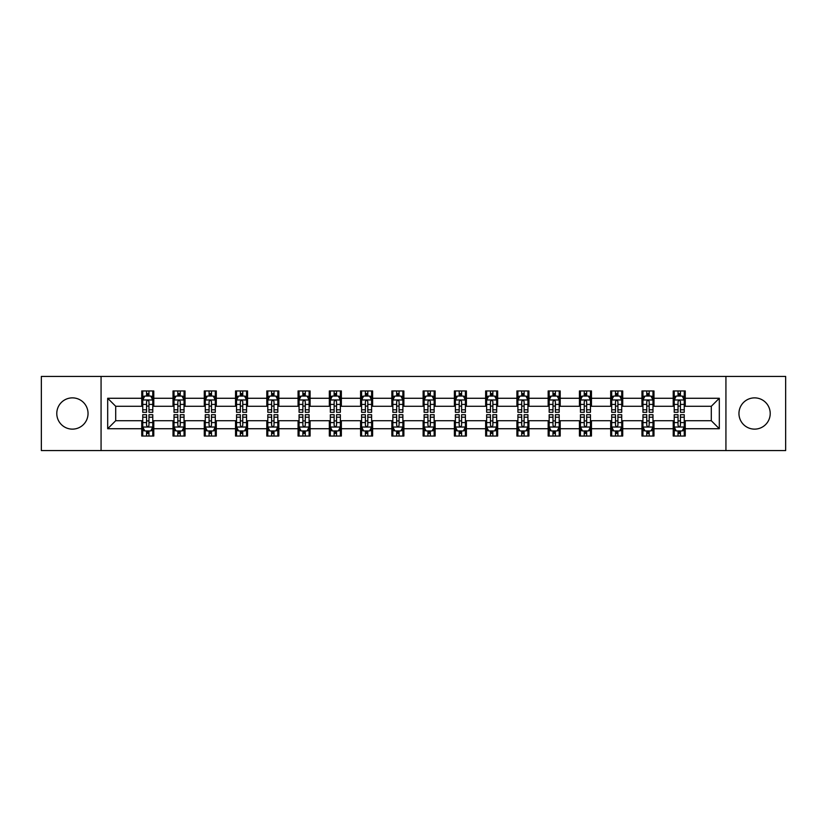 <?xml version="1.0" encoding="UTF-8"?>
<svg xmlns="http://www.w3.org/2000/svg" width="827" height="827" viewBox="0 0 827 827"><rect width="100%" height="100%" fill="white"/><g stroke="black" fill="none" stroke-linecap="round" stroke-linejoin="round"><path stroke-width="1.24" d="M754.586 397.87A15.63 15.63 0 0 0 738.956 413.5A15.63 15.63 0 0 0 754.586 429.13A15.63 15.63 0 0 0 770.216 413.5A15.63 15.63 0 0 0 754.586 397.87M72.414 397.87A15.63 15.63 0 0 0 56.784 413.5A15.63 15.63 0 0 0 72.414 429.13A15.63 15.63 0 0 0 88.044 413.5A15.63 15.63 0 0 0 72.414 397.87M725.93 450.57L785.65 450.57L785.65 376.43L725.93 376.43L725.93 450.57L101.07 450.57L101.07 376.43L41.35 376.43L41.35 450.57L101.07 450.57M725.93 376.43L101.07 376.43M685.252 398.273L685.252 390.954L673.219 390.954L673.219 398.273L653.981 398.273L653.981 390.954L641.959 390.954L641.959 398.273L622.721 398.273L622.721 390.954L610.698 390.954L610.698 398.273L591.46 398.273L591.46 390.954L579.438 390.954L579.438 398.273L560.199 398.273L560.199 390.954L548.167 390.954L548.167 398.273L528.929 398.273L528.929 390.954L516.906 390.954L516.906 398.273L497.668 398.273L497.668 390.954L485.645 390.954L485.645 398.273L466.407 398.273L466.407 390.954L454.385 390.954L454.385 398.273L435.147 398.273L435.147 390.954L423.124 390.954L423.124 398.273L403.876 398.273L403.876 390.954L391.853 390.954L391.853 398.273L372.615 398.273L372.615 390.954L360.593 390.954L360.593 398.273L341.355 398.273L341.355 390.954L329.332 390.954L329.332 398.273L310.094 398.273L310.094 390.954L298.071 390.954L298.071 398.273L278.833 398.273L278.833 390.954L266.801 390.954L266.801 398.273L247.562 398.273L247.562 390.954L235.54 390.954L235.54 398.273L216.302 398.273L216.302 390.954L204.279 390.954L204.279 398.273L185.041 398.273L185.041 390.954L173.019 390.954L173.019 398.273L153.781 398.273L153.781 390.954L141.748 390.954L141.748 398.273L107.686 398.273L107.686 428.727L115.697 420.716L141.748 420.716L141.748 436.046L153.781 436.046L153.781 420.716L173.019 420.716L173.019 436.046L185.041 436.046L185.041 420.716L204.279 420.716L204.279 436.046L216.302 436.046L216.302 420.716L235.54 420.716L235.54 436.046L247.562 436.046L247.562 420.716L266.801 420.716L266.801 436.046L278.833 436.046L278.833 420.716L298.071 420.716L298.071 436.046L310.094 436.046L310.094 420.716L329.332 420.716L329.332 436.046L341.355 436.046L341.355 420.716L360.593 420.716L360.593 436.046L372.615 436.046L372.615 420.716L391.853 420.716L391.853 436.046L403.876 436.046L403.876 420.716L423.124 420.716L423.124 436.046L435.147 436.046L435.147 420.716L454.385 420.716L454.385 436.046L466.407 436.046L466.407 420.716L485.645 420.716L485.645 436.046L497.668 436.046L497.668 420.716L516.906 420.716L516.906 436.046L528.929 436.046L528.929 420.716L548.167 420.716L548.167 436.046L560.199 436.046L560.199 420.716L579.438 420.716L579.438 436.046L591.46 436.046L591.46 420.716L610.698 420.716L610.698 436.046L622.721 436.046L622.721 420.716L641.959 420.716L641.959 436.046L653.981 436.046L653.981 420.716L673.219 420.716L673.219 436.046L685.252 436.046L685.252 420.716L711.303 420.716L711.303 406.284L685.252 406.284L685.252 398.273L719.314 398.273L719.314 428.727L685.252 428.727M673.219 428.727L653.981 428.727M641.959 428.727L622.721 428.727M610.698 428.727L591.46 428.727M579.438 428.727L560.199 428.727M548.167 428.727L528.929 428.727M516.906 428.727L497.668 428.727M485.645 428.727L466.407 428.727M454.385 428.727L435.147 428.727M423.124 428.727L403.876 428.727M391.853 428.727L372.615 428.727M360.593 428.727L341.355 428.727M329.332 428.727L310.094 428.727M298.071 428.727L278.833 428.727M266.801 428.727L247.562 428.727M235.54 428.727L216.302 428.727M204.279 428.727L185.041 428.727M173.019 428.727L153.781 428.727M141.748 428.727L107.686 428.727M673.219 398.273L673.219 406.284L653.981 406.284L653.981 398.273M641.959 398.273L641.959 406.284L622.721 406.284L622.721 398.273M610.698 398.273L610.698 406.284L591.46 406.284L591.46 398.273M579.438 398.273L579.438 406.284L560.199 406.284L560.199 398.273M548.167 398.273L548.167 406.284L528.929 406.284L528.929 398.273M516.906 398.273L516.906 406.284L497.668 406.284L497.668 398.273M485.645 398.273L485.645 406.284L466.407 406.284L466.407 398.273M454.385 398.273L454.385 406.284L435.147 406.284L435.147 398.273M423.124 398.273L423.124 406.284L403.876 406.284L403.876 398.273M391.853 398.273L391.853 406.284L372.615 406.284L372.615 398.273M360.593 398.273L360.593 406.284L341.355 406.284L341.355 398.273M329.332 398.273L329.332 406.284L310.094 406.284L310.094 398.273M298.071 398.273L298.071 406.284L278.833 406.284L278.833 398.273M266.801 398.273L266.801 406.284L247.562 406.284L247.562 398.273M235.54 398.273L235.54 406.284L216.302 406.284L216.302 398.273M204.279 398.273L204.279 406.284L185.041 406.284L185.041 398.273M173.019 398.273L173.019 406.284L153.781 406.284L153.781 398.273M141.748 398.273L141.748 406.284L115.697 406.284L107.686 398.273M115.697 406.284L115.697 420.716M719.314 428.727L711.303 420.716M711.303 406.284L719.314 398.273M141.748 395.968L142.751 395.968M146.565 395.968L148.963 395.968M152.778 395.968L153.781 395.968M141.748 406.088L142.751 406.088M146.565 406.088L148.963 406.088M152.778 406.088L153.781 406.088M141.748 420.912L142.751 420.912M146.565 420.912L148.963 420.912M152.778 420.912L153.781 420.912M141.748 431.032L142.751 431.032M146.565 431.032L148.963 431.032M152.778 431.032L153.781 431.032M173.019 420.912L174.021 420.912M177.826 420.912L180.234 420.912M184.039 420.912L185.041 420.912M173.019 431.032L174.021 431.032M177.826 431.032L180.234 431.032M184.039 431.032L185.041 431.032M173.019 395.968L174.021 395.968M177.826 395.968L180.234 395.968M184.039 395.968L185.041 395.968M173.019 406.088L174.021 406.088M177.826 406.088L180.234 406.088M184.039 406.088L185.041 406.088M204.279 420.912L205.282 420.912M209.086 420.912L211.495 420.912M215.299 420.912L216.302 420.912M204.279 431.032L205.282 431.032M209.086 431.032L211.495 431.032M215.299 431.032L216.302 431.032M204.279 395.968L205.282 395.968M209.086 395.968L211.495 395.968M215.299 395.968L216.302 395.968M204.279 406.088L205.282 406.088M209.086 406.088L211.495 406.088M215.299 406.088L216.302 406.088M235.54 420.912L236.543 420.912M240.347 420.912L242.756 420.912M246.56 420.912L247.562 420.912M235.54 431.032L236.543 431.032M240.347 431.032L242.756 431.032M246.56 431.032L247.562 431.032M235.54 395.968L236.543 395.968M240.347 395.968L242.756 395.968M246.56 395.968L247.562 395.968M235.54 406.088L236.543 406.088M240.347 406.088L242.756 406.088M246.56 406.088L247.562 406.088M266.801 420.912L267.803 420.912M271.618 420.912L274.016 420.912M277.831 420.912L278.833 420.912M266.801 431.032L267.803 431.032M271.618 431.032L274.016 431.032M277.831 431.032L278.833 431.032M266.801 395.968L267.803 395.968M271.618 395.968L274.016 395.968M277.831 395.968L278.833 395.968M266.801 406.088L267.803 406.088M271.618 406.088L274.016 406.088M277.831 406.088L278.833 406.088M298.071 420.912L299.074 420.912M302.878 420.912L305.287 420.912M309.091 420.912L310.094 420.912M298.071 431.032L299.074 431.032M302.878 431.032L305.287 431.032M309.091 431.032L310.094 431.032M298.071 395.968L299.074 395.968M302.878 395.968L305.287 395.968M309.091 395.968L310.094 395.968M298.071 406.088L299.074 406.088M302.878 406.088L305.287 406.088M309.091 406.088L310.094 406.088M329.332 420.912L330.335 420.912M334.139 420.912L336.548 420.912M340.352 420.912L341.355 420.912M329.332 431.032L330.335 431.032M334.139 431.032L336.548 431.032M340.352 431.032L341.355 431.032M329.332 395.968L330.335 395.968M334.139 395.968L336.548 395.968M340.352 395.968L341.355 395.968M329.332 406.088L330.335 406.088M334.139 406.088L336.548 406.088M340.352 406.088L341.355 406.088M360.593 420.912L361.595 420.912M365.4 420.912L367.808 420.912M371.612 420.912L372.615 420.912M360.593 431.032L361.595 431.032M365.4 431.032L367.808 431.032M371.612 431.032L372.615 431.032M360.593 395.968L361.595 395.968M365.4 395.968L367.808 395.968M371.612 395.968L372.615 395.968M360.593 406.088L361.595 406.088M365.4 406.088L367.808 406.088M371.612 406.088L372.615 406.088M391.853 420.912L392.856 420.912M396.671 420.912L399.069 420.912M402.883 420.912L403.876 420.912M391.853 431.032L392.856 431.032M396.671 431.032L399.069 431.032M402.883 431.032L403.876 431.032M391.853 395.968L392.856 395.968M396.671 395.968L399.069 395.968M402.883 395.968L403.876 395.968M391.853 406.088L392.856 406.088M396.671 406.088L399.069 406.088M402.883 406.088L403.876 406.088M423.124 420.912L424.117 420.912M427.931 420.912L430.329 420.912M434.144 420.912L435.147 420.912M423.124 431.032L424.117 431.032M427.931 431.032L430.329 431.032M434.144 431.032L435.147 431.032M423.124 395.968L424.117 395.968M427.931 395.968L430.329 395.968M434.144 395.968L435.147 395.968M423.124 406.088L424.117 406.088M427.931 406.088L430.329 406.088M434.144 406.088L435.147 406.088M454.385 420.912L455.388 420.912M459.192 420.912L461.6 420.912M465.405 420.912L466.407 420.912M454.385 431.032L455.388 431.032M459.192 431.032L461.6 431.032M465.405 431.032L466.407 431.032M454.385 395.968L455.388 395.968M459.192 395.968L461.6 395.968M465.405 395.968L466.407 395.968M454.385 406.088L455.388 406.088M459.192 406.088L461.6 406.088M465.405 406.088L466.407 406.088M485.645 420.912L486.648 420.912M490.452 420.912L492.861 420.912M496.665 420.912L497.668 420.912M485.645 431.032L486.648 431.032M490.452 431.032L492.861 431.032M496.665 431.032L497.668 431.032M485.645 395.968L486.648 395.968M490.452 395.968L492.861 395.968M496.665 395.968L497.668 395.968M485.645 406.088L486.648 406.088M490.452 406.088L492.861 406.088M496.665 406.088L497.668 406.088M516.906 420.912L517.909 420.912M521.713 420.912L524.122 420.912M527.926 420.912L528.929 420.912M516.906 431.032L517.909 431.032M521.713 431.032L524.122 431.032M527.926 431.032L528.929 431.032M516.906 395.968L517.909 395.968M521.713 395.968L524.122 395.968M527.926 395.968L528.929 395.968M516.906 406.088L517.909 406.088M521.713 406.088L524.122 406.088M527.926 406.088L528.929 406.088M548.167 420.912L549.169 420.912M552.984 420.912L555.382 420.912M559.197 420.912L560.199 420.912M548.167 431.032L549.169 431.032M552.984 431.032L555.382 431.032M559.197 431.032L560.199 431.032M548.167 395.968L549.169 395.968M552.984 395.968L555.382 395.968M559.197 395.968L560.199 395.968M548.167 406.088L549.169 406.088M552.984 406.088L555.382 406.088M559.197 406.088L560.199 406.088M579.438 420.912L580.44 420.912M584.244 420.912L586.653 420.912M590.457 420.912L591.46 420.912M579.438 431.032L580.44 431.032M584.244 431.032L586.653 431.032M590.457 431.032L591.46 431.032M579.438 395.968L580.44 395.968M584.244 395.968L586.653 395.968M590.457 395.968L591.46 395.968M579.438 406.088L580.44 406.088M584.244 406.088L586.653 406.088M590.457 406.088L591.46 406.088M610.698 420.912L611.701 420.912M615.505 420.912L617.914 420.912M621.718 420.912L622.721 420.912M610.698 431.032L611.701 431.032M615.505 431.032L617.914 431.032M621.718 431.032L622.721 431.032M610.698 395.968L611.701 395.968M615.505 395.968L617.914 395.968M621.718 395.968L622.721 395.968M610.698 406.088L611.701 406.088M615.505 406.088L617.914 406.088M621.718 406.088L622.721 406.088M641.959 420.912L642.961 420.912M646.766 420.912L649.174 420.912M652.979 420.912L653.981 420.912M641.959 431.032L642.961 431.032M646.766 431.032L649.174 431.032M652.979 431.032L653.981 431.032M641.959 395.968L642.961 395.968M646.766 395.968L649.174 395.968M652.979 395.968L653.981 395.968M641.959 406.088L642.961 406.088M646.766 406.088L649.174 406.088M652.979 406.088L653.981 406.088M673.219 420.912L674.222 420.912M678.037 420.912L680.435 420.912M684.249 420.912L685.252 420.912M673.219 431.032L674.222 431.032M678.037 431.032L680.435 431.032M684.249 431.032L685.252 431.032M673.219 395.968L674.222 395.968M678.037 395.968L680.435 395.968M684.249 395.968L685.252 395.968M673.219 406.088L674.222 406.088M678.037 406.088L680.435 406.088M684.249 406.088L685.252 406.088M148.963 393.559L146.565 393.559M152.778 409.789L148.963 409.789L148.963 412.301L152.778 412.301L152.778 400.072L150.772 396.061L144.756 396.061L142.751 400.072L142.751 412.301L146.565 412.301L146.565 409.789L142.751 409.789M142.751 400.072L142.751 390.954M152.778 400.072L152.778 390.954M146.565 396.061L146.565 390.954M148.963 390.954L148.963 396.061M148.963 409.789L148.963 401.581C148.167 400.03 147.361 400.03 146.565 401.581L146.565 409.789M146.565 433.441L148.963 433.441M142.751 417.211L146.565 417.211L146.565 414.699L142.751 414.699L142.751 426.928L144.756 430.939L150.772 430.939L152.778 426.928L152.778 414.699L148.963 414.699L148.963 417.211L152.778 417.211M152.778 426.928L152.778 436.046M142.751 426.928L142.751 436.046M148.963 430.939L148.963 436.046M146.565 436.046L146.565 430.939M146.565 417.211L146.565 425.419C147.361 426.97 148.167 426.97 148.963 425.419L148.963 417.211M180.234 393.559L177.826 393.559M184.039 409.789L180.234 409.789L180.234 412.301L184.039 412.301L184.039 400.072L182.033 396.061L176.017 396.061L174.021 400.072L174.021 412.301L177.826 412.301L177.826 409.789L174.021 409.789M174.021 400.072L174.021 390.954M184.039 400.072L184.039 390.954M177.826 396.061L177.826 390.954M180.234 390.954L180.234 396.061M180.234 409.789L180.234 401.581C179.428 400.03 178.632 400.03 177.826 401.581L177.826 409.789M211.495 393.559L209.086 393.559M215.299 409.789L211.495 409.789L211.495 412.301L215.299 412.301L215.299 400.072L213.294 396.061L207.288 396.061L205.282 400.072L205.282 412.301L209.086 412.301L209.086 409.789L205.282 409.789M205.282 400.072L205.282 390.954M215.299 400.072L215.299 390.954M209.086 396.061L209.086 390.954M211.495 390.954L211.495 396.061M211.495 409.789L211.495 401.581C210.689 400.03 209.893 400.03 209.086 401.581L209.086 409.789M177.826 433.441L180.234 433.441M174.021 417.211L177.826 417.211L177.826 414.699L174.021 414.699L174.021 426.928L176.017 430.939L182.033 430.939L184.039 426.928L184.039 414.699L180.234 414.699L180.234 417.211L184.039 417.211M184.039 426.928L184.039 436.046M174.021 426.928L174.021 436.046M180.234 430.939L180.234 436.046M177.826 436.046L177.826 430.939M177.826 417.211L177.826 425.419C178.622 426.97 179.428 426.97 180.234 425.419L180.234 417.211M209.086 433.441L211.495 433.441M205.282 417.211L209.086 417.211L209.086 414.699L205.282 414.699L205.282 426.928L207.288 430.939L213.294 430.939L215.299 426.928L215.299 414.699L211.495 414.699L211.495 417.211L215.299 417.211M215.299 426.928L215.299 436.046M205.282 426.928L205.282 436.046M211.495 430.939L211.495 436.046M209.086 436.046L209.086 430.939M209.086 417.211L209.086 425.419C209.893 426.97 210.689 426.97 211.495 425.419L211.495 417.211M242.756 393.559L240.347 393.559M246.56 409.789L242.756 409.789L242.756 412.301L246.56 412.301L246.56 400.072L244.565 396.061L238.548 396.061L236.543 400.072L236.543 412.301L240.347 412.301L240.347 409.789L236.543 409.789M236.543 400.072L236.543 390.954M246.56 400.072L246.56 390.954M240.347 396.061L240.347 390.954M242.756 390.954L242.756 396.061M242.756 409.789L242.756 401.581C241.96 400.03 241.153 400.03 240.347 401.581L240.347 409.789M274.016 393.559L271.618 393.559M277.831 409.789L274.016 409.789L274.016 412.301L277.831 412.301L277.831 400.072L275.825 396.061L269.809 396.061L267.803 400.072L267.803 412.301L271.618 412.301L271.618 409.789L267.803 409.789M267.803 400.072L267.803 390.954M277.831 400.072L277.831 390.954M271.618 396.061L271.618 390.954M274.016 390.954L274.016 396.061M274.016 409.789L274.016 401.581C273.22 400.03 272.414 400.03 271.618 401.581L271.618 409.789M305.287 393.559L302.878 393.559M309.091 409.789L305.287 409.789L305.287 412.301L309.091 412.301L309.091 400.072L307.086 396.061L301.069 396.061L299.074 400.072L299.074 412.301L302.878 412.301L302.878 409.789L299.074 409.789M299.074 400.072L299.074 390.954M309.091 400.072L309.091 390.954M302.878 396.061L302.878 390.954M305.287 390.954L305.287 396.061M305.287 409.789L305.287 401.581C304.481 400.03 303.685 400.03 302.878 401.581L302.878 409.789M240.347 433.441L242.756 433.441M236.543 417.211L240.347 417.211L240.347 414.699L236.543 414.699L236.543 426.928L238.548 430.939L244.565 430.939L246.56 426.928L246.56 414.699L242.756 414.699L242.756 417.211L246.56 417.211M246.56 426.928L246.56 436.046M236.543 426.928L236.543 436.046M242.756 430.939L242.756 436.046M240.347 436.046L240.347 430.939M240.347 417.211L240.347 425.419C241.153 426.97 241.949 426.97 242.756 425.419L242.756 417.211M271.618 433.441L274.016 433.441M267.803 417.211L271.618 417.211L271.618 414.699L267.803 414.699L267.803 426.928L269.809 430.939L275.825 430.939L277.831 426.928L277.831 414.699L274.016 414.699L274.016 417.211L277.831 417.211M277.831 426.928L277.831 436.046M267.803 426.928L267.803 436.046M274.016 430.939L274.016 436.046M271.618 436.046L271.618 430.939M271.618 417.211L271.618 425.419C272.414 426.97 273.22 426.97 274.016 425.419L274.016 417.211M302.878 433.441L305.287 433.441M299.074 417.211L302.878 417.211L302.878 414.699L299.074 414.699L299.074 426.928L301.069 430.939L307.086 430.939L309.091 426.928L309.091 414.699L305.287 414.699L305.287 417.211L309.091 417.211M309.091 426.928L309.091 436.046M299.074 426.928L299.074 436.046M305.287 430.939L305.287 436.046M302.878 436.046L302.878 430.939M302.878 417.211L302.878 425.419C303.674 426.97 304.481 426.97 305.287 425.419L305.287 417.211M334.139 433.441L336.548 433.441M330.335 417.211L334.139 417.211L334.139 414.699L330.335 414.699L330.335 426.928L332.34 430.939L338.346 430.939L340.352 426.928L340.352 414.699L336.548 414.699L336.548 417.211L340.352 417.211M340.352 426.928L340.352 436.046M330.335 426.928L330.335 436.046M336.548 430.939L336.548 436.046M334.139 436.046L334.139 430.939M334.139 417.211L334.139 425.419C334.945 426.97 335.741 426.97 336.548 425.419L336.548 417.211M365.4 433.441L367.808 433.441M361.595 417.211L365.4 417.211L365.4 414.699L361.595 414.699L361.595 426.928L363.601 430.939L369.607 430.939L371.612 426.928L371.612 414.699L367.808 414.699L367.808 417.211L371.612 417.211M371.612 426.928L371.612 436.046M361.595 426.928L361.595 436.046M367.808 430.939L367.808 436.046M365.4 436.046L365.4 430.939M365.4 417.211L365.4 425.419C366.206 426.97 367.002 426.97 367.808 425.419L367.808 417.211M396.671 433.441L399.069 433.441M392.856 417.211L396.671 417.211L396.671 414.699L392.856 414.699L392.856 426.928L394.861 430.939L400.878 430.939L402.883 426.928L402.883 414.699L399.069 414.699L399.069 417.211L402.883 417.211M402.883 426.928L402.883 436.046M392.856 426.928L392.856 436.046M399.069 430.939L399.069 436.046M396.671 436.046L396.671 430.939M396.671 417.211L396.671 425.419C397.467 426.97 398.273 426.97 399.069 425.419L399.069 417.211M427.931 433.441L430.329 433.441M424.117 417.211L427.931 417.211L427.931 414.699L424.117 414.699L424.117 426.928L426.122 430.939L432.139 430.939L434.144 426.928L434.144 414.699L430.329 414.699L430.329 417.211L434.144 417.211M434.144 426.928L434.144 436.046M424.117 426.928L424.117 436.046M430.329 430.939L430.329 436.046M427.931 436.046L427.931 430.939M427.931 417.211L427.931 425.419C428.727 426.97 429.533 426.97 430.329 425.419L430.329 417.211M459.192 433.441L461.6 433.441M455.388 417.211L459.192 417.211L459.192 414.699L455.388 414.699L455.388 426.928L457.393 430.939L463.399 430.939L465.405 426.928L465.405 414.699L461.6 414.699L461.6 417.211L465.405 417.211M465.405 426.928L465.405 436.046M455.388 426.928L455.388 436.046M461.6 430.939L461.6 436.046M459.192 436.046L459.192 430.939M459.192 417.211L459.192 425.419C459.988 426.97 460.794 426.97 461.6 425.419L461.6 417.211M490.452 433.441L492.861 433.441M486.648 417.211L490.452 417.211L490.452 414.699L486.648 414.699L486.648 426.928L488.654 430.939L494.66 430.939L496.665 426.928L496.665 414.699L492.861 414.699L492.861 417.211L496.665 417.211M496.665 426.928L496.665 436.046M486.648 426.928L486.648 436.046M492.861 430.939L492.861 436.046M490.452 436.046L490.452 430.939M490.452 417.211L490.452 425.419C491.259 426.97 492.055 426.97 492.861 425.419L492.861 417.211M521.713 433.441L524.122 433.441M517.909 417.211L521.713 417.211L521.713 414.699L517.909 414.699L517.909 426.928L519.914 430.939L525.931 430.939L527.926 426.928L527.926 414.699L524.122 414.699L524.122 417.211L527.926 417.211M527.926 426.928L527.926 436.046M517.909 426.928L517.909 436.046M524.122 430.939L524.122 436.046M521.713 436.046L521.713 430.939M521.713 417.211L521.713 425.419C522.519 426.97 523.315 426.97 524.122 425.419L524.122 417.211M552.984 433.441L555.382 433.441M549.169 417.211L552.984 417.211L552.984 414.699L549.169 414.699L549.169 426.928L551.175 430.939L557.191 430.939L559.197 426.928L559.197 414.699L555.382 414.699L555.382 417.211L559.197 417.211M559.197 426.928L559.197 436.046M549.169 426.928L549.169 436.046M555.382 430.939L555.382 436.046M552.984 436.046L552.984 430.939M552.984 417.211L552.984 425.419C553.78 426.97 554.586 426.97 555.382 425.419L555.382 417.211M584.244 433.441L586.653 433.441M580.44 417.211L584.244 417.211L584.244 414.699L580.44 414.699L580.44 426.928L582.435 430.939L588.452 430.939L590.457 426.928L590.457 414.699L586.653 414.699L586.653 417.211L590.457 417.211M590.457 426.928L590.457 436.046M580.44 426.928L580.44 436.046M586.653 430.939L586.653 436.046M584.244 436.046L584.244 430.939M584.244 417.211L584.244 425.419C585.04 426.97 585.847 426.97 586.653 425.419L586.653 417.211M615.505 433.441L617.914 433.441M611.701 417.211L615.505 417.211L615.505 414.699L611.701 414.699L611.701 426.928L613.706 430.939L619.712 430.939L621.718 426.928L621.718 414.699L617.914 414.699L617.914 417.211L621.718 417.211M621.718 426.928L621.718 436.046M611.701 426.928L611.701 436.046M617.914 430.939L617.914 436.046M615.505 436.046L615.505 430.939M615.505 417.211L615.505 425.419C616.311 426.97 617.107 426.97 617.914 425.419L617.914 417.211M646.766 433.441L649.174 433.441M642.961 417.211L646.766 417.211L646.766 414.699L642.961 414.699L642.961 426.928L644.967 430.939L650.983 430.939L652.979 426.928L652.979 414.699L649.174 414.699L649.174 417.211L652.979 417.211M652.979 426.928L652.979 436.046M642.961 426.928L642.961 436.046M649.174 430.939L649.174 436.046M646.766 436.046L646.766 430.939M646.766 417.211L646.766 425.419C647.572 426.97 648.368 426.97 649.174 425.419L649.174 417.211M336.548 393.559L334.139 393.559M340.352 409.789L336.548 409.789L336.548 412.301L340.352 412.301L340.352 400.072L338.346 396.061L332.34 396.061L330.335 400.072L330.335 412.301L334.139 412.301L334.139 409.789L330.335 409.789M330.335 400.072L330.335 390.954M340.352 400.072L340.352 390.954M334.139 396.061L334.139 390.954M336.548 390.954L336.548 396.061M336.548 409.789L336.548 401.581C335.741 400.03 334.945 400.03 334.139 401.581L334.139 409.789M367.808 393.559L365.4 393.559M371.612 409.789L367.808 409.789L367.808 412.301L371.612 412.301L371.612 400.072L369.607 396.061L363.601 396.061L361.595 400.072L361.595 412.301L365.4 412.301L365.4 409.789L361.595 409.789M361.595 400.072L361.595 390.954M371.612 400.072L371.612 390.954M365.4 396.061L365.4 390.954M367.808 390.954L367.808 396.061M367.808 409.789L367.808 401.581C367.012 400.03 366.206 400.03 365.4 401.581L365.4 409.789M399.069 393.559L396.671 393.559M402.883 409.789L399.069 409.789L399.069 412.301L402.883 412.301L402.883 400.072L400.878 396.061L394.861 396.061L392.856 400.072L392.856 412.301L396.671 412.301L396.671 409.789L392.856 409.789M392.856 400.072L392.856 390.954M402.883 400.072L402.883 390.954M396.671 396.061L396.671 390.954M399.069 390.954L399.069 396.061M399.069 409.789L399.069 401.581C398.273 400.03 397.467 400.03 396.671 401.581L396.671 409.789M430.329 393.559L427.931 393.559M434.144 409.789L430.329 409.789L430.329 412.301L434.144 412.301L434.144 400.072L432.139 396.061L426.122 396.061L424.117 400.072L424.117 412.301L427.931 412.301L427.931 409.789L424.117 409.789M424.117 400.072L424.117 390.954M434.144 400.072L434.144 390.954M427.931 396.061L427.931 390.954M430.329 390.954L430.329 396.061M430.329 409.789L430.329 401.581C429.533 400.03 428.727 400.03 427.931 401.581L427.931 409.789M461.6 393.559L459.192 393.559M465.405 409.789L461.6 409.789L461.6 412.301L465.405 412.301L465.405 400.072L463.399 396.061L457.393 396.061L455.388 400.072L455.388 412.301L459.192 412.301L459.192 409.789L455.388 409.789M455.388 400.072L455.388 390.954M465.405 400.072L465.405 390.954M459.192 396.061L459.192 390.954M461.6 390.954L461.6 396.061M461.6 409.789L461.6 401.581C460.794 400.03 459.998 400.03 459.192 401.581L459.192 409.789M492.861 393.559L490.452 393.559M496.665 409.789L492.861 409.789L492.861 412.301L496.665 412.301L496.665 400.072L494.66 396.061L488.654 396.061L486.648 400.072L486.648 412.301L490.452 412.301L490.452 409.789L486.648 409.789M486.648 400.072L486.648 390.954M496.665 400.072L496.665 390.954M490.452 396.061L490.452 390.954M492.861 390.954L492.861 396.061M492.861 409.789L492.861 401.581C492.055 400.03 491.259 400.03 490.452 401.581L490.452 409.789M524.122 393.559L521.713 393.559M527.926 409.789L524.122 409.789L524.122 412.301L527.926 412.301L527.926 400.072L525.931 396.061L519.914 396.061L517.909 400.072L517.909 412.301L521.713 412.301L521.713 409.789L517.909 409.789M517.909 400.072L517.909 390.954M527.926 400.072L527.926 390.954M521.713 396.061L521.713 390.954M524.122 390.954L524.122 396.061M524.122 409.789L524.122 401.581C523.326 400.03 522.519 400.03 521.713 401.581L521.713 409.789M555.382 393.559L552.984 393.559M559.197 409.789L555.382 409.789L555.382 412.301L559.197 412.301L559.197 400.072L557.191 396.061L551.175 396.061L549.169 400.072L549.169 412.301L552.984 412.301L552.984 409.789L549.169 409.789M549.169 400.072L549.169 390.954M559.197 400.072L559.197 390.954M552.984 396.061L552.984 390.954M555.382 390.954L555.382 396.061M555.382 409.789L555.382 401.581C554.586 400.03 553.78 400.03 552.984 401.581L552.984 409.789M586.653 393.559L584.244 393.559M590.457 409.789L586.653 409.789L586.653 412.301L590.457 412.301L590.457 400.072L588.452 396.061L582.435 396.061L580.44 400.072L580.44 412.301L584.244 412.301L584.244 409.789L580.44 409.789M580.44 400.072L580.44 390.954M590.457 400.072L590.457 390.954M584.244 396.061L584.244 390.954M586.653 390.954L586.653 396.061M586.653 409.789L586.653 401.581C585.847 400.03 585.051 400.03 584.244 401.581L584.244 409.789M617.914 393.559L615.505 393.559M621.718 409.789L617.914 409.789L617.914 412.301L621.718 412.301L621.718 400.072L619.712 396.061L613.706 396.061L611.701 400.072L611.701 412.301L615.505 412.301L615.505 409.789L611.701 409.789M611.701 400.072L611.701 390.954M621.718 400.072L621.718 390.954M615.505 396.061L615.505 390.954M617.914 390.954L617.914 396.061M617.914 409.789L617.914 401.581C617.107 400.03 616.311 400.03 615.505 401.581L615.505 409.789M649.174 393.559L646.766 393.559M652.979 409.789L649.174 409.789L649.174 412.301L652.979 412.301L652.979 400.072L650.983 396.061L644.967 396.061L642.961 400.072L642.961 412.301L646.766 412.301L646.766 409.789L642.961 409.789M642.961 400.072L642.961 390.954M652.979 400.072L652.979 390.954M646.766 396.061L646.766 390.954M649.174 390.954L649.174 396.061M649.174 409.789L649.174 401.581C648.378 400.03 647.572 400.03 646.766 401.581L646.766 409.789M680.435 393.559L678.037 393.559M684.249 409.789L680.435 409.789L680.435 412.301L684.249 412.301L684.249 400.072L682.244 396.061L676.228 396.061L674.222 400.072L674.222 412.301L678.037 412.301L678.037 409.789L674.222 409.789M674.222 400.072L674.222 390.954M684.249 400.072L684.249 390.954M678.037 396.061L678.037 390.954M680.435 390.954L680.435 396.061M680.435 409.789L680.435 401.581C679.639 400.03 678.833 400.03 678.037 401.581L678.037 409.789M678.037 433.441L680.435 433.441M674.222 417.211L678.037 417.211L678.037 414.699L674.222 414.699L674.222 426.928L676.228 430.939L682.244 430.939L684.249 426.928L684.249 414.699L680.435 414.699L680.435 417.211L684.249 417.211M684.249 426.928L684.249 436.046M674.222 426.928L674.222 436.046M680.435 430.939L680.435 436.046M678.037 436.046L678.037 430.939M678.037 417.211L678.037 425.419C678.833 426.97 679.639 426.97 680.435 425.419L680.435 417.211M152.726 399.968L142.802 399.968M142.751 396.309L144.642 396.309M150.886 396.309L152.778 396.309M146.565 404.413L142.751 404.413M152.778 404.413L148.963 404.413M148.963 394.83L146.565 394.83M142.802 427.032L152.726 427.032M152.778 430.691L150.886 430.691M144.642 430.691L142.751 430.691M148.963 422.587L152.778 422.587M142.751 422.587L146.565 422.587M146.565 432.17L148.963 432.17M183.987 399.968L174.063 399.968M174.021 396.309L175.903 396.309M182.157 396.309L184.039 396.309M177.826 404.413L174.021 404.413M184.039 404.413L180.234 404.413M180.234 394.83L177.826 394.83M215.247 399.968L205.334 399.968M205.282 396.309L207.163 396.309M213.418 396.309L215.299 396.309M209.086 404.413L205.282 404.413M215.299 404.413L211.495 404.413M211.495 394.83L209.086 394.83M174.063 427.032L183.987 427.032M184.039 430.691L182.157 430.691M175.903 430.691L174.021 430.691M180.234 422.587L184.039 422.587M174.021 422.587L177.826 422.587M177.826 432.17L180.234 432.17M205.334 427.032L215.247 427.032M215.299 430.691L213.418 430.691M207.163 430.691L205.282 430.691M211.495 422.587L215.299 422.587M205.282 422.587L209.086 422.587M209.086 432.17L211.495 432.17M246.518 399.968L236.594 399.968M236.543 396.309L238.424 396.309M244.678 396.309L246.56 396.309M240.347 404.413L236.543 404.413M246.56 404.413L242.756 404.413M242.756 394.83L240.347 394.83M277.779 399.968L267.855 399.968M267.803 396.309L269.695 396.309M275.939 396.309L277.831 396.309M271.618 404.413L267.803 404.413M277.831 404.413L274.016 404.413M274.016 394.83L271.618 394.83M309.04 399.968L299.116 399.968M299.074 396.309L300.956 396.309M307.21 396.309L309.091 396.309M302.878 404.413L299.074 404.413M309.091 404.413L305.287 404.413M305.287 394.83L302.878 394.83M236.594 427.032L246.518 427.032M246.56 430.691L244.678 430.691M238.424 430.691L236.543 430.691M242.756 422.587L246.56 422.587M236.543 422.587L240.347 422.587M240.347 432.17L242.756 432.17M267.855 427.032L277.779 427.032M277.831 430.691L275.939 430.691M269.695 430.691L267.803 430.691M274.016 422.587L277.831 422.587M267.803 422.587L271.618 422.587M271.618 432.17L274.016 432.17M299.116 427.032L309.04 427.032M309.091 430.691L307.21 430.691M300.956 430.691L299.074 430.691M305.287 422.587L309.091 422.587M299.074 422.587L302.878 422.587M302.878 432.17L305.287 432.17M330.387 427.032L340.3 427.032M340.352 430.691L338.47 430.691M332.216 430.691L330.335 430.691M336.548 422.587L340.352 422.587M330.335 422.587L334.139 422.587M334.139 432.17L336.548 432.17M361.647 427.032L371.561 427.032M371.612 430.691L369.731 430.691M363.477 430.691L361.595 430.691M367.808 422.587L371.612 422.587M361.595 422.587L365.4 422.587M365.4 432.17L367.808 432.17M392.908 427.032L402.832 427.032M402.883 430.691L400.992 430.691M394.737 430.691L392.856 430.691M399.069 422.587L402.883 422.587M392.856 422.587L396.671 422.587M396.671 432.17L399.069 432.17M424.168 427.032L434.092 427.032M434.144 430.691L432.263 430.691M426.008 430.691L424.117 430.691M430.329 422.587L434.144 422.587M424.117 422.587L427.931 422.587M427.931 432.17L430.329 432.17M455.439 427.032L465.353 427.032M465.405 430.691L463.523 430.691M457.269 430.691L455.388 430.691M461.6 422.587L465.405 422.587M455.388 422.587L459.192 422.587M459.192 432.17L461.6 432.17M486.7 427.032L496.613 427.032M496.665 430.691L494.784 430.691M488.53 430.691L486.648 430.691M492.861 422.587L496.665 422.587M486.648 422.587L490.452 422.587M490.452 432.17L492.861 432.17M517.96 427.032L527.884 427.032M527.926 430.691L526.044 430.691M519.79 430.691L517.909 430.691M524.122 422.587L527.926 422.587M517.909 422.587L521.713 422.587M521.713 432.17L524.122 432.17M549.221 427.032L559.145 427.032M559.197 430.691L557.305 430.691M551.061 430.691L549.169 430.691M555.382 422.587L559.197 422.587M549.169 422.587L552.984 422.587M552.984 432.17L555.382 432.17M580.482 427.032L590.406 427.032M590.457 430.691L588.576 430.691M582.322 430.691L580.44 430.691M586.653 422.587L590.457 422.587M580.44 422.587L584.244 422.587M584.244 432.17L586.653 432.17M611.753 427.032L621.666 427.032M621.718 430.691L619.837 430.691M613.582 430.691L611.701 430.691M617.914 422.587L621.718 422.587M611.701 422.587L615.505 422.587M615.505 432.17L617.914 432.17M643.013 427.032L652.937 427.032M652.979 430.691L651.097 430.691M644.843 430.691L642.961 430.691M649.174 422.587L652.979 422.587M642.961 422.587L646.766 422.587M646.766 432.17L649.174 432.17M340.3 399.968L330.387 399.968M330.335 396.309L332.216 396.309M338.47 396.309L340.352 396.309M334.139 404.413L330.335 404.413M340.352 404.413L336.548 404.413M336.548 394.83L334.139 394.83M371.561 399.968L361.647 399.968M361.595 396.309L363.477 396.309M369.731 396.309L371.612 396.309M365.4 404.413L361.595 404.413M371.612 404.413L367.808 404.413M367.808 394.83L365.4 394.83M402.832 399.968L392.908 399.968M392.856 396.309L394.737 396.309M400.992 396.309L402.883 396.309M396.671 404.413L392.856 404.413M402.883 404.413L399.069 404.413M399.069 394.83L396.671 394.83M434.092 399.968L424.168 399.968M424.117 396.309L426.008 396.309M432.263 396.309L434.144 396.309M427.931 404.413L424.117 404.413M434.144 404.413L430.329 404.413M430.329 394.83L427.931 394.83M465.353 399.968L455.439 399.968M455.388 396.309L457.269 396.309M463.523 396.309L465.405 396.309M459.192 404.413L455.388 404.413M465.405 404.413L461.6 404.413M461.6 394.83L459.192 394.83M496.613 399.968L486.7 399.968M486.648 396.309L488.53 396.309M494.784 396.309L496.665 396.309M490.452 404.413L486.648 404.413M496.665 404.413L492.861 404.413M492.861 394.83L490.452 394.83M527.884 399.968L517.96 399.968M517.909 396.309L519.79 396.309M526.044 396.309L527.926 396.309M521.713 404.413L517.909 404.413M527.926 404.413L524.122 404.413M524.122 394.83L521.713 394.83M559.145 399.968L549.221 399.968M549.169 396.309L551.061 396.309M557.305 396.309L559.197 396.309M552.984 404.413L549.169 404.413M559.197 404.413L555.382 404.413M555.382 394.83L552.984 394.83M590.406 399.968L580.482 399.968M580.44 396.309L582.322 396.309M588.576 396.309L590.457 396.309M584.244 404.413L580.44 404.413M590.457 404.413L586.653 404.413M586.653 394.83L584.244 394.83M621.666 399.968L611.753 399.968M611.701 396.309L613.582 396.309M619.837 396.309L621.718 396.309M615.505 404.413L611.701 404.413M621.718 404.413L617.914 404.413M617.914 394.83L615.505 394.83M652.937 399.968L643.013 399.968M642.961 396.309L644.843 396.309M651.097 396.309L652.979 396.309M646.766 404.413L642.961 404.413M652.979 404.413L649.174 404.413M649.174 394.83L646.766 394.83M684.198 399.968L674.274 399.968M674.222 396.309L676.114 396.309M682.358 396.309L684.249 396.309M678.037 404.413L674.222 404.413M684.249 404.413L680.435 404.413M680.435 394.83L678.037 394.83M674.274 427.032L684.198 427.032M684.249 430.691L682.358 430.691M676.114 430.691L674.222 430.691M680.435 422.587L684.249 422.587M674.222 422.587L678.037 422.587M678.037 432.17L680.435 432.17"/></g></svg>
